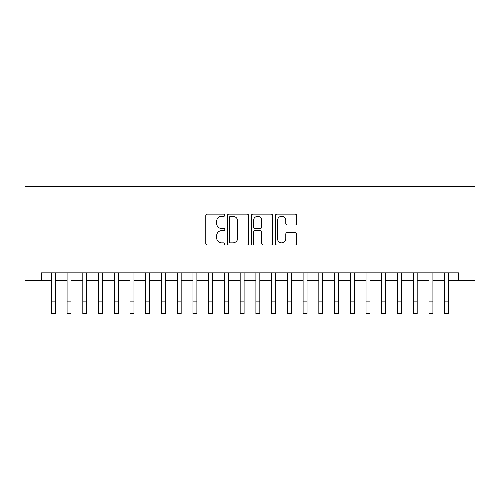 <?xml version="1.0" encoding="UTF-8"?>
<svg xmlns="http://www.w3.org/2000/svg" width="500" height="500" viewBox="0 0 500 500"><rect width="100%" height="100%" fill="white"/><g stroke="black" fill="none" stroke-linecap="round" stroke-linejoin="round"><path stroke-width="0.75" d="M224.825 215.219A1.081 1.081 0 0 0 223.744 214.137L207.338 214.137A1.544 1.544 0 0 0 205.794 215.688L205.794 243.487A1.544 1.544 0 0 0 207.338 245.031L223.744 245.031A1.081 1.081 0 0 0 224.825 243.95A1.081 1.081 0 0 0 223.744 242.869L221.619 242.869A4.944 4.944 0 0 1 216.681 237.925L216.681 235.606A4.944 4.944 0 0 1 221.619 230.669L223.744 230.669A1.081 1.081 0 0 0 224.825 229.587A1.081 1.081 0 0 0 223.744 228.506L221.619 228.506A4.944 4.944 0 0 1 216.681 223.562L216.681 221.244A4.944 4.944 0 0 1 221.619 216.3L223.744 216.3A1.081 1.081 0 0 0 224.825 215.219M295.138 225.031A1.544 1.544 0 0 0 296.681 223.481L296.681 215.688A1.544 1.544 0 0 0 295.138 214.137L276.913 214.137A1.544 1.544 0 0 0 275.369 215.688L275.369 243.487A1.544 1.544 0 0 0 276.913 245.031L295.138 245.031A1.544 1.544 0 0 0 296.681 243.487L296.681 234.062A1.544 1.544 0 0 0 295.138 232.519L287.337 232.519A1.544 1.544 0 0 0 285.794 234.062L285.794 238.738A4.131 4.131 0 0 1 281.663 242.869A4.131 4.131 0 0 1 277.531 238.738L277.531 220.431A4.131 4.131 0 0 1 281.663 216.3A4.131 4.131 0 0 1 285.794 220.431L285.794 223.481A1.544 1.544 0 0 0 287.337 225.031L295.138 225.031M41.519 280.719L41.519 272.856L458.481 272.856L458.481 280.719L475 280.719L475 186.312L25 186.312L25 280.719L51.356 280.719L51.356 290.081M248.65 215.688A1.544 1.544 0 0 0 247.106 214.137L228.881 214.137A1.544 1.544 0 0 0 227.338 215.688L227.338 243.487A1.544 1.544 0 0 0 228.881 245.031L247.106 245.031A1.544 1.544 0 0 0 248.65 243.487L248.65 215.688M252.894 214.137L271.119 214.137A1.544 1.544 0 0 1 272.663 215.688L272.663 243.487A1.544 1.544 0 0 1 271.119 245.031L263.319 245.031A1.544 1.544 0 0 1 261.775 243.487L261.775 232.213A1.544 1.544 0 0 0 260.231 230.669L255.056 230.669A1.544 1.544 0 0 0 253.512 232.213L253.512 243.95A1.081 1.081 0 0 1 252.431 245.031A1.081 1.081 0 0 1 251.35 243.95L251.35 215.688A1.544 1.544 0 0 1 252.894 214.137M55.287 280.719L67.088 280.719L67.088 290.081M71.025 280.719L82.825 280.719L82.825 290.081M86.756 280.719L98.556 280.719L98.556 290.081M102.494 280.719L114.294 280.719L114.294 290.081M118.225 280.719L130.025 280.719L130.025 290.081M133.963 280.719L145.762 280.719L145.762 290.081M149.694 280.719L161.494 280.719L161.494 290.081M165.431 280.719L177.231 280.719L177.231 290.081M181.163 280.719L192.963 280.719L192.963 290.081M196.894 280.719L208.7 280.719L208.7 290.081M212.631 280.719L224.431 280.719L224.431 290.081M228.363 280.719L240.169 280.719L240.169 290.081M244.1 280.719L255.9 280.719L255.9 290.081M259.831 280.719L271.637 280.719L271.637 290.081M275.569 280.719L287.369 280.719L287.369 290.081M291.3 280.719L303.106 280.719L303.106 290.081M307.038 280.719L318.837 280.719L318.837 290.081M322.769 280.719L334.569 280.719L334.569 290.081M338.506 280.719L350.306 280.719L350.306 290.081M354.237 280.719L366.037 280.719L366.037 290.081M369.975 280.719L381.775 280.719L381.775 290.081M385.706 280.719L397.506 280.719L397.506 290.081M401.444 280.719L413.244 280.719L413.244 290.081M417.175 280.719L428.975 280.719L428.975 290.081M432.912 280.719L444.712 280.719L444.712 290.081M448.644 280.719L458.481 280.719M230.581 216.3A1.081 1.081 0 0 0 229.5 217.381L229.5 241.788A1.081 1.081 0 0 0 230.581 242.869L232.819 242.869A4.944 4.944 0 0 0 237.763 237.925L237.763 221.244A4.944 4.944 0 0 0 232.819 216.3L230.581 216.3M261.775 220.512A4.131 4.131 0 0 0 257.644 216.381A4.131 4.131 0 0 0 253.512 220.512L253.512 226.956A1.544 1.544 0 0 0 255.056 228.506L260.231 228.506A1.544 1.544 0 0 0 261.775 226.956L261.775 220.512M51.356 301.881L55.287 301.881L55.287 313.688L51.356 313.688L51.356 272.856M55.287 301.881L55.287 272.856M67.088 301.881L71.025 301.881L71.025 313.688L67.088 313.688L67.088 272.856M71.025 301.881L71.025 272.856M82.825 301.881L86.756 301.881L86.756 313.688L82.825 313.688L82.825 272.856M86.756 301.881L86.756 272.856M98.556 301.881L102.494 301.881L102.494 313.688L98.556 313.688L98.556 272.856M102.494 301.881L102.494 272.856M114.294 301.881L118.225 301.881L118.225 313.688L114.294 313.688L114.294 272.856M118.225 301.881L118.225 272.856M130.025 301.881L133.963 301.881L133.963 313.688L130.025 313.688L130.025 272.856M133.963 301.881L133.963 272.856M145.762 301.881L149.694 301.881L149.694 313.688L145.762 313.688L145.762 272.856M149.694 301.881L149.694 272.856M161.494 301.881L165.431 301.881L165.431 313.688L161.494 313.688L161.494 272.856M165.431 301.881L165.431 272.856M177.231 301.881L181.163 301.881L181.163 313.688L177.231 313.688L177.231 272.856M181.163 301.881L181.163 272.856M192.963 301.881L196.894 301.881L196.894 313.688L192.963 313.688L192.963 272.856M196.894 301.881L196.894 272.856M208.7 301.881L212.631 301.881L212.631 313.688L208.7 313.688L208.7 272.856M212.631 301.881L212.631 272.856M224.431 301.881L228.363 301.881L228.363 313.688L224.431 313.688L224.431 272.856M228.363 301.881L228.363 272.856M240.169 301.881L244.1 301.881L244.1 313.688L240.169 313.688L240.169 272.856M244.1 301.881L244.1 272.856M255.9 301.881L259.831 301.881L259.831 313.688L255.9 313.688L255.9 272.856M259.831 301.881L259.831 272.856M271.637 301.881L275.569 301.881L275.569 313.688L271.637 313.688L271.637 272.856M275.569 301.881L275.569 272.856M287.369 301.881L291.3 301.881L291.3 313.688L287.369 313.688L287.369 272.856M291.3 301.881L291.3 272.856M303.106 301.881L307.038 301.881L307.038 313.688L303.106 313.688L303.106 272.856M307.038 301.881L307.038 272.856M318.837 301.881L322.769 301.881L322.769 313.688L318.837 313.688L318.837 272.856M322.769 301.881L322.769 272.856M334.569 301.881L338.506 301.881L338.506 313.688L334.569 313.688L334.569 272.856M338.506 301.881L338.506 272.856M350.306 301.881L354.237 301.881L354.237 313.688L350.306 313.688L350.306 272.856M354.237 301.881L354.237 272.856M366.037 301.881L369.975 301.881L369.975 313.688L366.037 313.688L366.037 272.856M369.975 301.881L369.975 272.856M381.775 301.881L385.706 301.881L385.706 313.688L381.775 313.688L381.775 272.856M385.706 301.881L385.706 272.856M397.506 301.881L401.444 301.881L401.444 313.688L397.506 313.688L397.506 272.856M401.444 301.881L401.444 272.856M413.244 301.881L417.175 301.881L417.175 313.688L413.244 313.688L413.244 272.856M417.175 301.881L417.175 272.856M428.975 301.881L432.912 301.881L432.912 313.688L428.975 313.688L428.975 272.856M432.912 301.881L432.912 272.856M444.712 301.881L448.644 301.881L448.644 313.688L444.712 313.688L444.712 272.856M448.644 301.881L448.644 272.856"/></g></svg>
